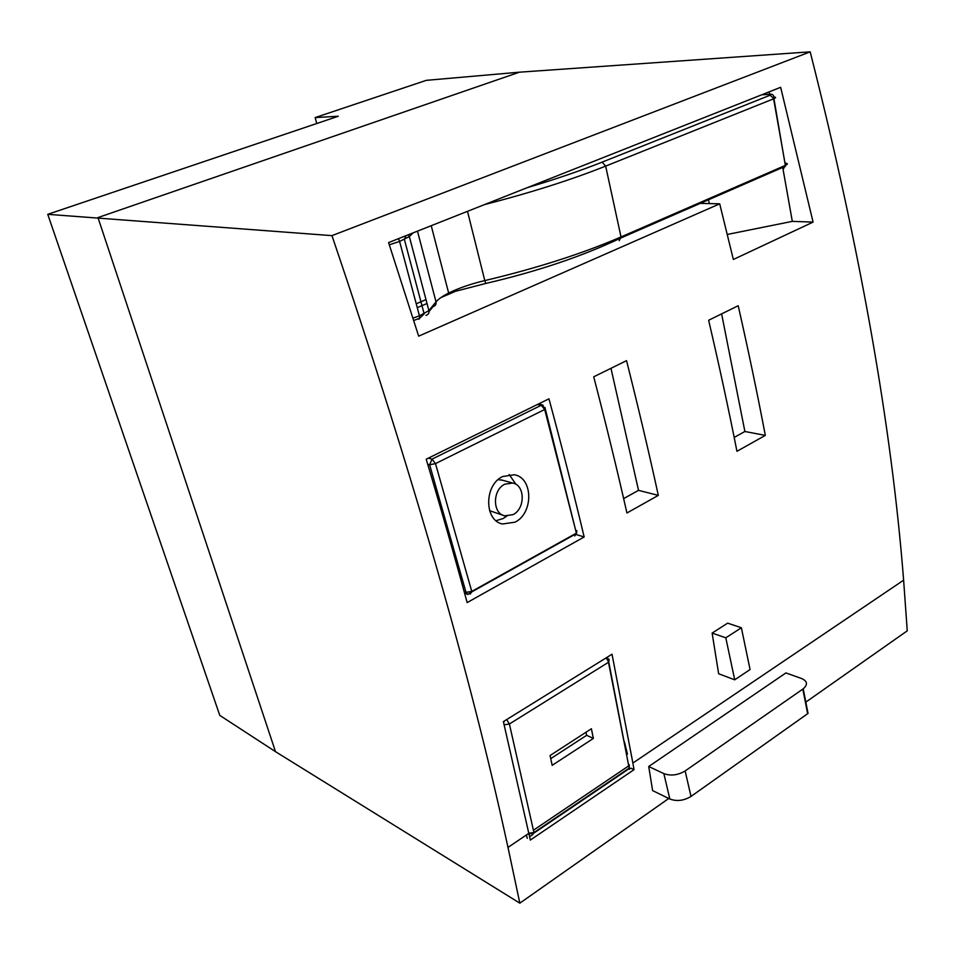 <?xml version="1.0" encoding="UTF-8"?>
<svg xmlns="http://www.w3.org/2000/svg" width="955" height="955" viewBox="0 0 955 955"><rect width="100%" height="100%" fill="white"/><g stroke="black" fill="none" stroke-linecap="round" stroke-linejoin="round"><path stroke-width="1.43" d="M504.777 484.209L512.62 483.027C525.214 484.985 525.417 508.8 512.99 514.649L504.753 515.843C492.422 513.695 492.362 489.855 504.777 484.209M502.366 480.198L498.092 479.673M489.593 510.698L504.753 515.843M496.051 520.69L503.178 518.517L506.759 516.13M516.034 484.412L509.17 474.516M502.676 476.521L514.279 474.754C533.272 477.631 533.63 513.336 514.984 522.182L502.497 523.985C484.089 520.69 484.054 484.913 502.676 476.521M540.184 403.129L540.53 404.55M548.958 398.82L426.193 459.2C441.019 508.764 454.664 556.562 467.15 602.593L584.162 536.973C573.561 492.505 561.827 446.451 548.958 398.82M574.683 534.084L584.162 536.973M331.958 235.634L810.186 51.833L519.413 72.186L97.971 217.573L275.506 751.669L219.781 715.379L47.75 214.326L331.958 235.634C412.476 473.047 471.149 676.976 507.988 847.419L519.83 903.167L668.763 798.476M805.817 702.128L907.25 630.837L903.621 580.186C891.552 425.99 860.407 249.864 810.186 51.833M780.653 87.311L813.087 222.097L733.356 259.474L719.7 203.833L418.672 336.16L388.589 242.582L780.653 87.311M741.378 627.757L727.65 623.149L712.132 633.07L718.638 673.764L734.717 679.817L750.069 669.551L741.378 627.757L725.8 637.821L734.717 679.817M648.72 766.495L652.611 790.597L669.837 799.001C676.773 801.603 683.828 800.744 691.002 796.434L808.037 713.421L803.215 688.83C807.978 684.58 807.452 681.154 801.651 678.551L785.929 672.929L648.72 766.495L663.856 773.622C670.816 776.117 677.907 775.233 685.141 770.96L803.215 688.83M736.95 451.297L765.313 435.396C757.351 393.484 748.314 350.27 738.203 305.731L708.634 320.271C719.151 365.311 728.593 408.979 736.95 451.297M626.934 512.99L658.317 495.382C648.839 451.954 638.238 407.033 626.54 360.656L593.724 376.795C605.912 423.71 616.99 469.108 626.934 512.99M632.879 763.057L612.024 654.223L503.381 721.622L530.335 840.066L634.025 769.67L632.879 763.057L903.621 580.186M275.506 751.669L519.83 903.167M782.718 167.423L792.316 221.369L813.087 222.097M769.694 94.247L769.264 91.823M792.316 221.369L727.316 234.453M700.278 203.367L719.7 203.833M417.263 307.677L427.016 303.511M440.912 297.566L454.437 291.788M712.132 633.07L725.8 637.821M734.18 437.426L744.888 431.493L765.313 435.396M721.622 313.885L744.888 431.493M623.639 498.594L638.525 490.357L658.317 495.382M610.973 368.308L638.525 490.357M629.118 769.336L630.861 768.154L634.025 769.67M529.619 836.711L532.986 834.431M527.291 838.299L526.384 835.004M624.415 741.689L627.447 754.128M519.413 72.186L426.324 80.339L315.138 117.584L338.273 116.247L47.75 214.326M709.267 203.582L708.514 199.774M425.99 299.619L416.225 303.786M315.138 117.584L316.785 123.505M552.169 765.325L593.353 738.454L591.396 728.749L550.068 755.524L552.169 765.325M550.737 758.64L586.668 735.314L593.353 738.454M585.904 732.306L586.668 735.314M428.365 458.137L432.018 459.14L429.643 464.81L466.004 592.315L467.95 594.499L471.77 591.42L576.39 533.129L544.696 409.492L435.492 463.605L471.77 591.42L466.004 592.315L464.154 591.587M542.87 405.015L541.234 405.29L544.696 409.492L542.846 405.015L538.238 404.084M504.145 724.761L509.397 723.997L608.789 662.09L629.142 768.154L533.917 832.593L533.415 830.241L533.917 832.593L528.867 833.178M663.856 773.622L669.837 799.001M691.002 796.434L685.141 770.96M802.821 689.104L807.644 713.707M429.034 311.545L433.093 306.543C435.432 305.887 436.399 304.323 436.017 301.864C438.333 299.082 442.547 296.146 448.659 293.054C458.734 288.088 470.779 283.933 484.794 280.591L485.832 283.468M785.38 163.21C787.863 163.389 787.982 164.057 785.738 165.227L783.255 169.023M619.21 240.684L621.025 236.959L605.661 166.11L773.598 98.819L785.404 165.37L621.025 236.959C582.264 253.672 536.853 268.224 484.794 280.591L467.496 211.33M425.942 315.353C428.318 314.684 429.296 313.109 428.89 310.614L436.017 301.864L417.478 231.146M413.026 232.913L409.349 236.613L428.89 310.614L419.448 315.854L419.758 318.134L418.863 319.292M408.358 234.763L409.349 236.613L399.596 241.436L419.448 315.854L412.99 318.111M761.768 94.796L769.921 94.342L770.124 95.214L602.128 162.135C580.294 170.814 555.321 179.337 527.196 187.693M773.848 97.028C776.152 97.088 776.188 97.637 773.944 98.675L770.124 95.214M602.128 162.135L605.661 166.11C571.09 179.886 530.717 192.719 484.531 204.585M398.51 238.655L399.596 241.436L389.318 244.802M769.921 94.342L770.494 94.211C773.049 94.211 774.195 95.691 773.944 98.675L785.476 166.218L621.156 237.855C582.586 256.226 537.426 271.435 485.677 283.48L448.659 293.054L431.23 225.702M537.367 404.514L541.234 405.29L432.018 459.14L435.492 463.605L429.643 464.81L427.709 464.273M470.147 594.117L471.865 591.837L576.474 533.535L544.935 407.487M574.707 535.958L576.474 533.535L576.844 530.658M609.051 659.105L608.789 662.09L606.091 657.911M629.333 764.8L629.142 768.154L627.351 769.849L533.988 833.047M529.07 834.109L533.917 832.593L532.472 834.252M504.228 721.097L503.679 722.816M506.651 719.592L509.397 723.997L533.415 830.241L628.736 765.862L607.476 657.171M501.208 479.876L512.62 483.027M507.988 847.419L528.891 833.297M405.947 235.718L404.419 239.562L424.151 313.873L419.758 318.134L413.754 320.51M762.066 94.676L770.494 94.211M464.584 593.186L467.616 594.368"/></g></svg>
